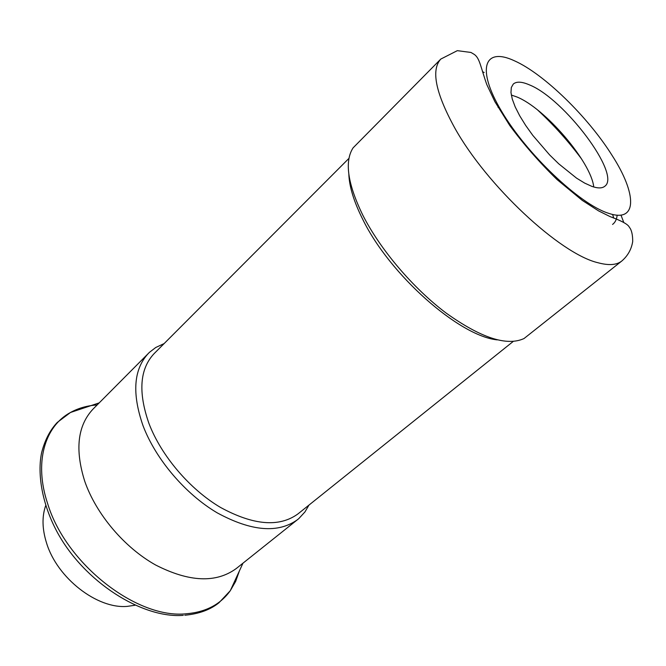 <?xml version="1.0" encoding="UTF-8"?>
<svg xmlns="http://www.w3.org/2000/svg" width="666" height="666" viewBox="0 0 666 666"><rect width="100%" height="100%" fill="white"/><g stroke="black" fill="none" stroke-linecap="round" stroke-linejoin="round"><path stroke-width="1" d="M308.982 505.069L304.936 511.954L298.734 518.672L236.247 568.548C216.009 583.316 189.127 582.126 155.603 564.993C124.342 547.51 96.179 514.194 84.782 481.385C74.775 449.625 77.564 425.482 93.157 408.966L149.525 352.264L155.744 347.502L164.161 343.556M297.727 519.513C278.23 533.641 251.382 531.418 217.174 512.828C185.223 493.964 155.686 459.182 143.007 425.649C131.768 393.231 133.625 369.072 148.585 353.18M513.161 341.483L297.968 513.902C279.237 527.514 253.413 525.349 220.479 507.417C189.718 489.235 161.239 455.76 148.951 423.468C138.004 392.157 139.752 368.856 154.187 353.546L348.967 158.358M497.286 339.876C459.257 336.18 389.743 274.883 362.737 219.339C353.987 201.881 349.35 186.871 348.834 174.317M621.836 260.98L524.042 338.528C506.926 346.453 480.927 337.937 446.053 313.003C413.17 288.278 380.278 249.559 362.828 215.201C347.594 183.866 344.347 161.422 353.08 147.869L440.792 59.074L457.326 50.658L470.979 52.464L474.125 54.329C479.786 58.025 480.602 67.075 486.796 84.565L494.921 101.74L509.74 125.474C523.876 144.564 539.627 162.587 557.009 179.529L582.242 200.374L598.534 210.864L610.181 216.65C620.928 220.613 627.172 223.893 628.912 226.507L630.469 228.871C631.984 231.851 632.733 236.072 632.7 241.525C631.46 249.275 627.838 255.769 621.836 260.98C616.724 265.068 608.799 265.659 598.051 262.754C560.231 254.046 486.413 185.381 454.478 127.456C435.506 92.666 430.944 69.872 440.792 59.074M529.312 84.832C564.077 98.51 621.503 174.634 604.836 186.222C602.189 188.428 597.852 188.47 591.824 186.355L584.665 183.1L576.565 178.147L558.724 163.803L549.625 154.92L532.767 135.34L525.632 125.374L519.713 115.792L515.209 106.935L512.279 99.101L510.972 92.566L511.322 87.512L513.261 84.091C516.408 81.319 521.761 81.56 529.312 84.832M593.747 186.988C591.133 161.871 544.663 107.742 516.55 96.836L511.305 95.038M497.818 104.712L498.101 107.392M239.36 571.02L235.647 581.418L230.294 590.692C220.454 604.437 205.794 612.129 186.33 613.769C137.104 619.23 66.059 564.21 47.711 503.846C33.824 462.612 44.622 426.34 70.496 412.479C78.43 408.1 87.313 405.594 97.144 404.953M620.987 215.085L623.701 222.294M514.543 60.847C543.972 73.934 587.986 116.933 612.021 155.311C636.996 193.931 637.828 223.468 608.366 213.228C579.695 204.237 526.739 154.079 501.448 111.072C475.757 67.94 484.548 46.72 514.543 60.847M482.517 71.77L484.182 72.469M537.728 110.098C553.862 125.083 568.498 141.417 581.651 159.082M617.157 215.151C616.733 219.339 615.209 222.436 612.57 224.434M612.612 214.444L613.744 218.132M134.982 605.252L127.231 606.376C97.269 609.157 57.143 578.096 46.562 543.04C42.166 529.037 41.866 516.575 45.671 505.644M183.292 615.342C142.649 618.681 83.999 582.234 56.876 531.493C41.8 503.23 37.246 473.36 41.633 452.622C44.863 440.093 50.083 430.02 57.301 422.411L70.496 412.479L99.209 402.872M184.79 615.242C198.959 613.91 210.356 609.74 218.989 602.73L230.294 590.692L242.957 563.195"/></g></svg>
